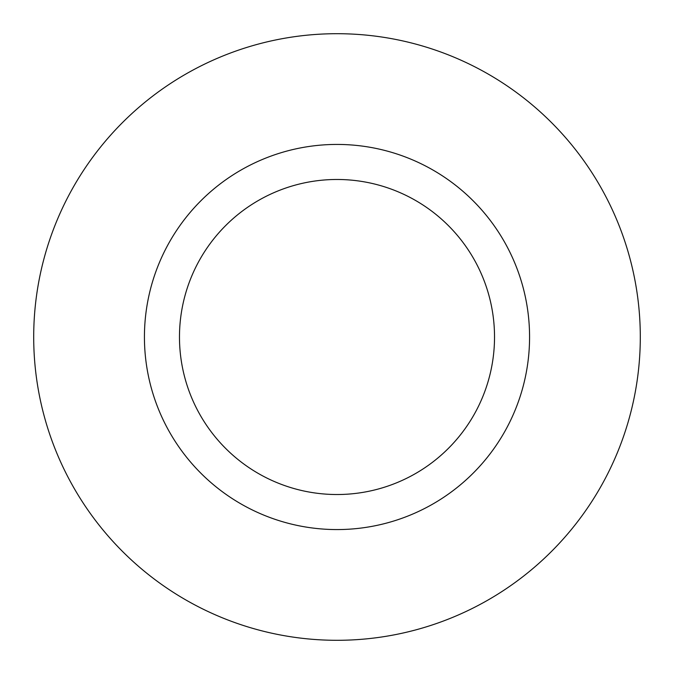 <?xml version="1.0" encoding="UTF-8"?>
<svg xmlns="http://www.w3.org/2000/svg" width="674" height="674" viewBox="0 0 674 674"><rect width="100%" height="100%" fill="white"/><g stroke="black" fill="none" stroke-linecap="round" stroke-linejoin="round"><path stroke-width="1.01" d="M337 640.3A303.3 303.3 0 0 1 33.7 337A303.3 303.3 0 0 1 337 33.7A303.3 303.3 0 0 1 640.3 337A303.3 303.3 0 0 1 337 640.3M337 529.57A192.57 192.57 0 0 1 144.43 337A192.57 192.57 0 0 1 337 144.43A192.57 192.57 0 0 1 529.57 337A192.57 192.57 0 0 1 337 529.57M337 179.478A157.522 157.522 0 0 1 494.522 337A157.522 157.522 0 0 1 337 494.522A157.522 157.522 0 0 1 179.478 337A157.522 157.522 0 0 1 337 179.478"/></g></svg>
